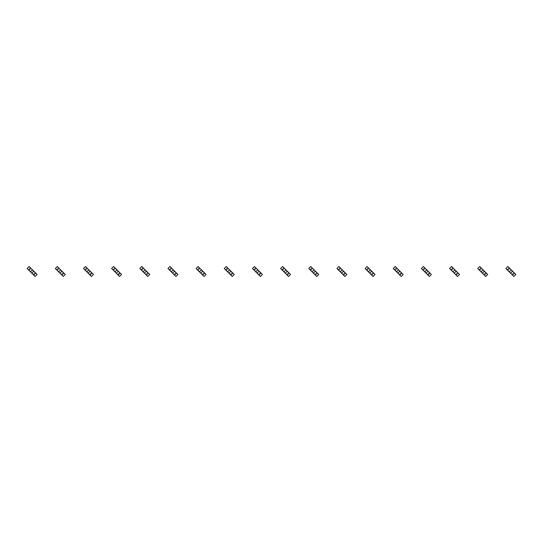 <?xml version="1.0" encoding="UTF-8"?>
<svg xmlns="http://www.w3.org/2000/svg" width="543" height="543" viewBox="0 0 543 543"><rect width="100%" height="100%" fill="white"/><g stroke="black" fill="none" stroke-linecap="round" stroke-linejoin="round"><path stroke-width="0.41" stroke-dasharray="2.71 2.04" d="M32.125 269.511L32.125 270.204L30.836 271.5L30.136 271.5M29.193 270.557L27.15 268.514L29.139 266.525L31.182 268.561L29.193 270.557L33.075 274.439L35.119 276.475L37.107 274.486L31.182 268.561L29.193 270.557M34.121 271.5L33.422 271.5L32.125 272.796L32.125 273.489M35.064 272.443L33.075 274.439L35.064 272.443M60.287 269.511L60.287 270.204L58.997 271.5L58.298 271.5M57.354 270.557L55.311 268.514L57.3 266.525L59.343 268.561L57.354 270.557L61.237 274.439L63.28 276.475L65.269 274.486L59.343 268.561L57.354 270.557M62.282 271.5L61.583 271.5L60.287 272.796L60.287 273.489M63.226 272.443L61.237 274.439L63.226 272.443M88.448 269.511L88.448 270.204L87.158 271.5L86.459 271.5M85.516 270.557L83.473 268.514L85.461 266.525L87.504 268.561L85.516 270.557L89.398 274.439L91.441 276.475L93.43 274.486L87.504 268.561L85.516 270.557M90.443 271.5L89.744 271.5L88.448 272.796L88.448 273.489M91.387 272.443L89.398 274.439L91.387 272.443M116.609 269.511L116.609 270.204L115.32 271.5L114.621 271.5M113.677 270.557L111.634 268.514L113.623 266.525L115.666 268.561L113.677 270.557L117.559 274.439L119.603 276.475L121.591 274.486L115.666 268.561L113.677 270.557M118.605 271.5L117.906 271.5L116.609 272.796L116.609 273.489M119.548 272.443L117.559 274.439L119.548 272.443M144.771 269.511L144.771 270.204L143.481 271.5L142.782 271.5M141.838 270.557L139.795 268.514L141.784 266.525L143.827 268.561L141.838 270.557L145.721 274.439L147.764 276.475L149.753 274.486L143.827 268.561L141.838 270.557M146.766 271.5L146.067 271.5L144.771 272.796L144.771 273.489M147.71 272.443L145.721 274.439L147.71 272.443M172.932 269.511L172.932 270.204L171.642 271.5L170.943 271.5M170 270.557L167.957 268.514L169.945 266.525L171.988 268.561L170 270.557L173.882 274.439L175.925 276.475L177.914 274.486L171.988 268.561L170 270.557M174.927 271.5L174.228 271.5L172.932 272.796L172.932 273.489M175.871 272.443L173.882 274.439L175.871 272.443M201.093 269.511L201.093 270.204L199.804 271.5L199.105 271.5M198.161 270.557L196.118 268.514L198.107 266.525L200.15 268.561L198.161 270.557L202.044 274.439L204.087 276.475L206.075 274.486L200.15 268.561L198.161 270.557M203.089 271.5L202.39 271.5L201.093 272.796L201.093 273.489M204.032 272.443L202.044 274.439L204.032 272.443M229.255 269.511L229.255 270.204L227.965 271.5L227.266 271.5M226.322 270.557L224.279 268.514L226.268 266.525L228.311 268.561L226.322 270.557L230.205 274.439L232.248 276.475L234.237 274.486L228.311 268.561L226.322 270.557M231.25 271.5L230.551 271.5L229.255 272.796L229.255 273.489M232.194 272.443L230.205 274.439L232.194 272.443M257.416 269.511L257.416 270.204L256.126 271.5L255.427 271.5M254.484 270.557L252.441 268.514L254.429 266.525L256.472 268.561L254.484 270.557L258.366 274.439L260.409 276.475L262.398 274.486L256.472 268.561L254.484 270.557M259.411 271.5L258.712 271.5L257.416 272.796L257.416 273.489M260.355 272.443L258.366 274.439L260.355 272.443M285.584 269.511L285.584 270.204L284.288 271.5L283.589 271.5M282.645 270.557L280.602 268.514L282.591 266.525L284.634 268.561L282.645 270.557L286.528 274.439L288.571 276.475L290.559 274.486L284.634 268.561L282.645 270.557M287.573 271.5L286.874 271.5L285.584 272.796L285.584 273.489M288.516 272.443L286.528 274.439L288.516 272.443M313.745 269.511L313.745 270.204L312.449 271.5L311.75 271.5M310.806 270.557L308.763 268.514L310.752 266.525L312.795 268.561L310.806 270.557L314.689 274.439L316.732 276.475L318.721 274.486L312.795 268.561L310.806 270.557M315.734 271.5L315.035 271.5L313.745 272.796L313.745 273.489M316.678 272.443L314.689 274.439L316.678 272.443M341.907 269.511L341.907 270.204L340.61 271.5L339.911 271.5M338.968 270.557L336.925 268.514L338.913 266.525L340.956 268.561L338.968 270.557L342.85 274.439L344.893 276.475L346.882 274.486L340.956 268.561L338.968 270.557M343.895 271.5L343.196 271.5L341.907 272.796L341.907 273.489M344.839 272.443L342.85 274.439L344.839 272.443M370.068 269.511L370.068 270.204L368.772 271.5L368.073 271.5M367.129 270.557L365.086 268.514L367.075 266.525L369.118 268.561L367.129 270.557L371.012 274.439L373.055 276.475L375.043 274.486L369.118 268.561L367.129 270.557M372.057 271.5L371.358 271.5L370.068 272.796L370.068 273.489M373 272.443L371.012 274.439L373 272.443M398.229 269.511L398.229 270.204L396.933 271.5L396.234 271.5M395.29 270.557L393.247 268.514L395.236 266.525L397.279 268.561L395.29 270.557L399.173 274.439L401.216 276.475L403.205 274.486L397.279 268.561L395.29 270.557M400.218 271.5L399.519 271.5L398.229 272.796L398.229 273.489M401.162 272.443L399.173 274.439L401.162 272.443M426.391 269.511L426.391 270.204L425.094 271.5L424.395 271.5M423.452 270.557L421.409 268.514L423.397 266.525L425.44 268.561L423.452 270.557L427.334 274.439L429.377 276.475L431.366 274.486L425.44 268.561L423.452 270.557M428.379 271.5L427.68 271.5L426.391 272.796L426.391 273.489M429.323 272.443L427.334 274.439L429.323 272.443M454.552 269.511L454.552 270.204L453.256 271.5L452.557 271.5M451.613 270.557L449.57 268.514L451.559 266.525L453.602 268.561L451.613 270.557L455.496 274.439L457.539 276.475L459.527 274.486L453.602 268.561L451.613 270.557M456.541 271.5L455.842 271.5L454.552 272.796L454.552 273.489M457.484 272.443L455.496 274.439L457.484 272.443M482.713 269.511L482.713 270.204L481.417 271.5L480.718 271.5M479.774 270.557L477.731 268.514L479.72 266.525L481.763 268.561L479.774 270.557L483.657 274.439L485.7 276.475L487.689 274.486L481.763 268.561L479.774 270.557M484.702 271.5L484.003 271.5L482.713 272.796L482.713 273.489M485.646 272.443L483.657 274.439L485.646 272.443M510.875 269.511L510.875 270.204L509.578 271.5L508.879 271.5M507.936 270.557L505.893 268.514L507.881 266.525L509.925 268.561L507.936 270.557L511.818 274.439L513.861 276.475L515.85 274.486L509.925 268.561L507.936 270.557M512.864 271.5L512.164 271.5L510.875 272.796L510.875 273.489M513.807 272.443L511.818 274.439L513.807 272.443"/><path stroke-width="0.81" d="M30.537 267.916L28.541 269.905L27.15 268.514L29.139 266.525L30.537 267.916L32.125 269.511L32.125 270.204L30.836 271.5L30.136 271.5L32.125 273.489L35.119 276.475L37.107 274.486L35.716 273.095L33.72 275.084M28.541 269.905L30.136 271.5M32.125 269.511L34.121 271.5L33.422 271.5L32.125 272.796L32.125 273.489M34.121 271.5L35.716 273.095M58.698 267.916L56.703 269.905L55.311 268.514L57.3 266.525L58.698 267.916L60.287 269.511L60.287 270.204L58.997 271.5L58.298 271.5L60.287 273.489L63.28 276.475L65.269 274.486L63.877 273.095L61.882 275.084M56.703 269.905L58.298 271.5M60.287 269.511L62.282 271.5L61.583 271.5L60.287 272.796L60.287 273.489M62.282 271.5L63.877 273.095M86.86 267.916L84.864 269.905L83.473 268.514L85.461 266.525L86.86 267.916L88.448 269.511L88.448 270.204L87.158 271.5L86.459 271.5L88.448 273.489L91.441 276.475L93.43 274.486L92.038 273.095L90.043 275.084M84.864 269.905L86.459 271.5M88.448 269.511L90.443 271.5L89.744 271.5L88.448 272.796L88.448 273.489M90.443 271.5L92.038 273.095M115.021 267.916L113.025 269.905L111.634 268.514L113.623 266.525L115.021 267.916L116.609 269.511L116.609 270.204L115.32 271.5L114.621 271.5L116.609 273.489L119.603 276.475L121.591 274.486L120.2 273.095L118.204 275.084M113.025 269.905L114.621 271.5M116.609 269.511L118.605 271.5L117.906 271.5L116.609 272.796L116.609 273.489M118.605 271.5L120.2 273.095M143.182 267.916L141.187 269.905L139.795 268.514L141.784 266.525L143.182 267.916L144.771 269.511L144.771 270.204L143.481 271.5L142.782 271.5L144.771 273.489L147.764 276.475L149.753 274.486L148.361 273.095L146.366 275.084M141.187 269.905L142.782 271.5M144.771 269.511L146.766 271.5L146.067 271.5L144.771 272.796L144.771 273.489M146.766 271.5L148.361 273.095M171.344 267.916L169.348 269.905L167.957 268.514L169.945 266.525L171.344 267.916L172.932 269.511L172.932 270.204L171.642 271.5L170.943 271.5L172.932 273.489L175.925 276.475L177.914 274.486L176.523 273.095L174.527 275.084M169.348 269.905L170.943 271.5M172.932 269.511L174.927 271.5L174.228 271.5L172.932 272.796L172.932 273.489M174.927 271.5L176.523 273.095M199.505 267.916L197.509 269.905L196.118 268.514L198.107 266.525L199.505 267.916L201.093 269.511L201.093 270.204L199.804 271.5L199.105 271.5L201.093 273.489L204.087 276.475L206.075 274.486L204.684 273.095L202.688 275.084M197.509 269.905L199.105 271.5M201.093 269.511L203.089 271.5L202.39 271.5L201.093 272.796L201.093 273.489M203.089 271.5L204.684 273.095M227.666 267.916L225.671 269.905L224.279 268.514L226.268 266.525L227.666 267.916L229.255 269.511L229.255 270.204L227.965 271.5L227.266 271.5L229.255 273.489L232.248 276.475L234.237 274.486L232.845 273.095L230.85 275.084M225.671 269.905L227.266 271.5M229.255 269.511L231.25 271.5L230.551 271.5L229.255 272.796L229.255 273.489M231.25 271.5L232.845 273.095M255.828 267.916L253.832 269.905L252.441 268.514L254.429 266.525L255.828 267.916L257.416 269.511L257.416 270.204L256.126 271.5L255.427 271.5L257.416 273.489L260.409 276.475L262.398 274.486L261.007 273.095L259.011 275.084M253.832 269.905L255.427 271.5M257.416 269.511L259.411 271.5L258.712 271.5L257.416 272.796L257.416 273.489M259.411 271.5L261.007 273.095M283.989 267.916L281.993 269.905L280.602 268.514L282.591 266.525L285.584 269.511L285.584 270.204L284.288 271.5L283.589 271.5L287.172 275.084L288.571 276.475L290.559 274.486L289.168 273.095L287.172 275.084M281.993 269.905L283.589 271.5M285.584 269.511L287.573 271.5L286.874 271.5L285.584 272.796L285.584 273.489M287.573 271.5L289.168 273.095M312.15 267.916L310.155 269.905L308.763 268.514L310.752 266.525L313.745 269.511L313.745 270.204L312.449 271.5L311.75 271.5L316.732 276.475L318.721 274.486L317.329 273.095L315.334 275.084M310.155 269.905L311.75 271.5M313.745 269.511L315.734 271.5L315.035 271.5L313.745 272.796L313.745 273.489M315.734 271.5L317.329 273.095M340.312 267.916L338.316 269.905L336.925 268.514L338.913 266.525L341.907 269.511L341.907 270.204L340.61 271.5L339.911 271.5L344.893 276.475L346.882 274.486L345.491 273.095L343.495 275.084M338.316 269.905L339.911 271.5M341.907 269.511L343.895 271.5L343.196 271.5L341.907 272.796L341.907 273.489M343.895 271.5L345.491 273.095M368.473 267.916L366.477 269.905L365.086 268.514L367.075 266.525L370.068 269.511L370.068 270.204L368.772 271.5L368.073 271.5L373.055 276.475L375.043 274.486L373.652 273.095L371.656 275.084M366.477 269.905L368.073 271.5M370.068 269.511L372.057 271.5L371.358 271.5L370.068 272.796L370.068 273.489M372.057 271.5L373.652 273.095M396.634 267.916L394.639 269.905L393.247 268.514L395.236 266.525L398.229 269.511L398.229 270.204L396.933 271.5L396.234 271.5L401.216 276.475L403.205 274.486L401.813 273.095L399.818 275.084M394.639 269.905L396.234 271.5M398.229 269.511L400.218 271.5L399.519 271.5L398.229 272.796L398.229 273.489M400.218 271.5L401.813 273.095M424.796 267.916L422.8 269.905L421.409 268.514L423.397 266.525L426.391 269.511L426.391 270.204L425.094 271.5L424.395 271.5L429.377 276.475L431.366 274.486L429.975 273.095L427.979 275.084M422.8 269.905L424.395 271.5M426.391 269.511L428.379 271.5L427.68 271.5L426.391 272.796L426.391 273.489M428.379 271.5L429.975 273.095M452.957 267.916L450.961 269.905L449.57 268.514L451.559 266.525L454.552 269.511L454.552 270.204L453.256 271.5L452.557 271.5L457.539 276.475L459.527 274.486L458.136 273.095L456.14 275.084M450.961 269.905L452.557 271.5M454.552 269.511L456.541 271.5L455.842 271.5L454.552 272.796L454.552 273.489M456.541 271.5L458.136 273.095M481.118 267.916L479.123 269.905L477.731 268.514L479.72 266.525L481.118 267.916L482.713 269.511L482.713 270.204L481.417 271.5L480.718 271.5L484.302 275.084L485.7 276.475L487.689 274.486L486.297 273.095L484.302 275.084M479.123 269.905L480.718 271.5M482.713 269.511L484.702 271.5L484.003 271.5L482.713 272.796L482.713 273.489M484.702 271.5L486.297 273.095M509.28 267.916L507.284 269.905L505.893 268.514L507.881 266.525L509.28 267.916L510.875 269.511L510.875 270.204L509.578 271.5L508.879 271.5L512.463 275.084L513.861 276.475L515.85 274.486L514.459 273.095L512.463 275.084M507.284 269.905L508.879 271.5M510.875 269.511L512.864 271.5L512.164 271.5L510.875 272.796L510.875 273.489M512.864 271.5L514.459 273.095"/></g></svg>
